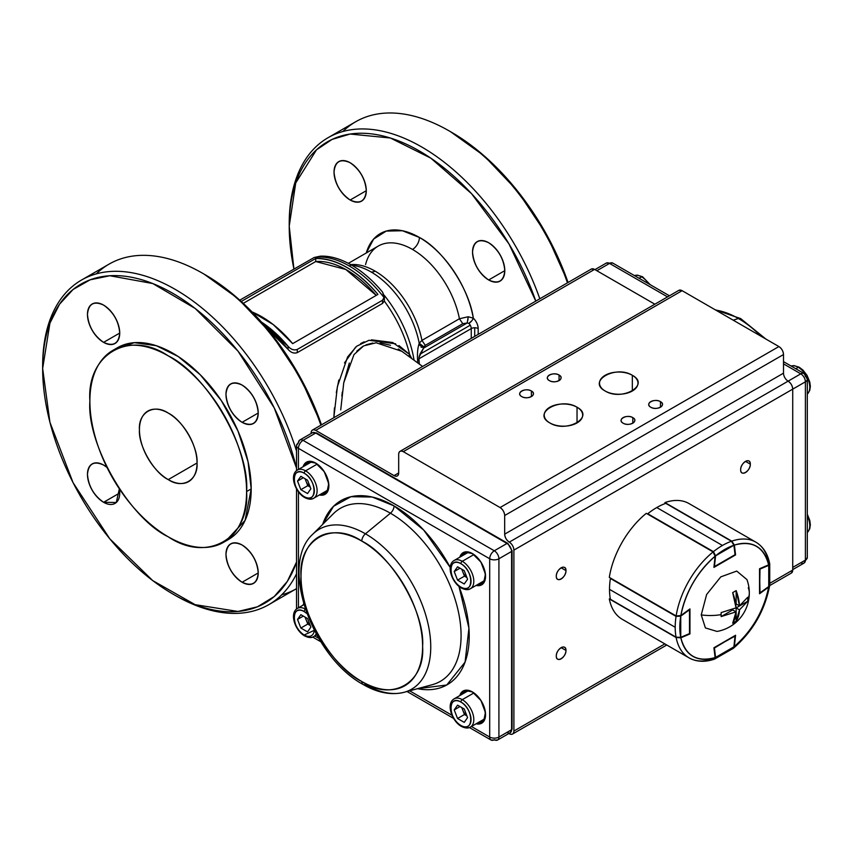 <?xml version="1.0" encoding="UTF-8"?>
<svg xmlns="http://www.w3.org/2000/svg" width="853" height="853" viewBox="0 0 853 853"><rect width="100%" height="100%" fill="white"/><g stroke="black" fill="none" stroke-linecap="round" stroke-linejoin="round"><path stroke-width="1.28" d="M350.167 162.752C359.891 169.555 365.276 178.863 366.3 190.699C365.276 201.34 359.902 204.443 350.167 200.007C340.432 193.204 335.058 183.896 334.035 172.071C335.058 161.42 340.432 158.317 350.167 162.752A22.807 13.168 60 0 1 365.063 182.862A22.807 13.168 60 0 1 361.565 201.137A22.807 13.168 60 0 1 350.167 200.007L366.3 190.699L350.167 200.007A22.807 13.168 60 0 1 335.261 179.908A22.807 13.168 60 0 1 338.758 161.622A22.807 13.168 60 0 1 350.167 162.752M488.662 242.721C498.397 249.513 503.771 258.832 504.795 270.657C503.771 281.309 498.397 284.412 488.662 279.976C478.938 273.173 473.554 263.865 472.541 252.03C473.554 241.388 478.938 238.286 488.662 242.721A22.807 13.168 60 0 1 503.569 262.82A22.807 13.168 60 0 1 500.071 281.106A22.807 13.168 60 0 1 488.662 279.976L504.795 270.657L488.662 279.976A22.807 13.168 60 0 1 473.767 259.866A22.807 13.168 60 0 1 477.264 241.591A22.807 13.168 60 0 1 488.662 242.721M417.853 362.994L417.607 360.638C417.181 354.102 417.597 348.728 418.855 344.484L419.218 343.226L423.941 346.862L425.284 345.348L423.589 348.141L467.22 322.956L462.774 323.703L425.284 345.348L421.936 340.4L425.284 345.348L462.774 323.703L459.426 318.755A68.432 39.515 -120 0 0 412.5 249.439A9.778 5.64 -60 0 0 419.42 237.465A78.209 45.156 60 0 1 473.319 318.18L468.212 316.751L459.426 318.755L421.936 340.4A68.432 39.515 60 0 0 375.011 271.083A9.778 5.64 -60 0 1 371.044 271.936A9.778 5.64 120 0 0 375.011 271.083A68.432 39.515 60 0 0 350.999 264.59A68.432 39.515 60 0 1 375.011 271.083A68.432 39.515 60 0 1 421.936 340.4L459.426 318.755A68.432 39.515 -120 0 0 412.5 249.439A9.778 5.64 120 0 0 419.42 237.465A78.209 45.156 60 0 0 366.268 252.989L373.646 239.053L386.26 231.078L402.424 230.747L419.42 237.465C443.08 249.566 469.353 288.9 473.319 318.18C476.369 321.261 477.989 324.737 478.181 328.597L478.181 334.376L478.181 328.597A4.883 2.826 -0 0 0 471.261 328.597L418.951 358.804L419.335 364.082L418.951 358.804L471.261 328.597A4.883 2.826 -120 0 0 470.248 325.196L419.815 354.315L470.248 325.196A4.883 2.826 -120 0 0 468.841 323.394L467.22 322.956L423.589 348.141L419.815 354.315M289.22 226.162L293.912 268.898A184.131 106.305 60 0 1 289.22 226.162L289.22 223.497A187.383 108.192 60 0 1 328.032 137.717A187.383 108.192 60 0 1 421.723 146.993A187.383 108.192 60 0 1 539.81 298.795A187.383 108.192 -120 0 0 421.723 146.993A187.383 108.192 -120 0 0 289.22 223.497L289.22 226.162A184.131 106.305 60 0 1 419.42 150.992A184.131 106.305 60 0 1 535.791 301.109L508.953 243.873L471.56 193.684L430.786 158.125L390.333 137.994L350.093 134.049L332.02 139.434L316.527 149.808L295.735 182.937L289.22 226.162M203.963 274.058L237.56 298.198L270.945 333.363L300.203 377.261L321.485 424.847A184.131 106.305 -120 0 0 205.115 274.719L202.811 273.386A187.383 108.192 60 0 1 320.899 425.189A187.383 108.192 -120 0 0 109.109 264.11L81.462 280.072A187.383 108.192 60 0 1 296.524 451.056A187.383 108.192 -120 0 0 175.153 289.348A187.383 108.192 -120 0 0 42.65 365.852A187.383 108.192 60 0 1 81.462 280.072M115.187 349.144L134.358 342.661L156.334 345.71L178.213 356.522L200.252 374.755L221.3 400.558L237.976 430.989L248.042 461.676L251.198 488.918L245.088 520.405L225.896 540.887M103.597 342.362C93.862 335.56 88.488 326.251 87.464 314.426C88.488 303.775 93.862 300.672 103.597 305.107C113.332 311.91 118.706 321.218 119.729 333.054C118.706 343.695 113.332 346.798 103.597 342.362L119.729 333.054L103.597 342.362A22.807 13.168 60 0 1 88.691 322.263A22.807 13.168 60 0 1 92.188 303.977A22.807 13.168 60 0 1 103.597 305.107A22.807 13.168 60 0 1 118.503 325.217A22.807 13.168 60 0 1 115.006 343.492A22.807 13.168 60 0 1 103.597 342.362M242.103 582.258C232.368 575.455 226.994 566.147 225.97 554.322C226.994 543.67 232.368 540.567 242.103 545.003C251.827 551.806 257.211 561.114 258.224 572.939C257.211 583.591 251.827 586.693 242.103 582.258L258.224 572.939L242.103 582.258A22.807 13.168 60 0 1 227.197 562.148A22.807 13.168 60 0 1 230.694 543.873A22.807 13.168 60 0 1 242.103 545.003A22.807 13.168 60 0 1 256.998 565.102A22.807 13.168 60 0 1 253.501 583.388A22.807 13.168 60 0 1 242.103 582.258M242.103 422.331C232.368 415.528 226.994 406.22 225.97 394.385C226.994 383.743 232.368 380.641 242.103 385.076C251.827 391.868 257.211 401.187 258.224 413.012C257.211 423.664 251.827 426.767 242.103 422.331A22.807 13.168 60 0 1 227.197 402.221A22.807 13.168 60 0 1 230.694 383.946A22.807 13.168 60 0 1 242.103 385.076A22.807 13.168 60 0 1 256.998 405.175A22.807 13.168 60 0 1 253.501 423.461A22.807 13.168 60 0 1 242.103 422.331L258.224 413.012L242.103 422.331M103.597 502.289C93.862 495.497 88.488 486.178 87.464 474.353C88.488 463.701 93.862 460.599 103.597 465.045L106.998 467.423A22.807 13.168 60 0 0 103.597 465.045A22.807 13.168 60 0 0 92.188 463.915L92.188 463.915A22.807 13.168 60 0 0 88.691 482.19A22.807 13.168 60 0 0 103.597 502.289L119.729 492.981L103.597 502.289L116.275 502.502L119.367 488.833A22.807 13.168 60 0 1 115.006 503.419A22.807 13.168 60 0 1 103.597 502.289M42.65 368.517L49.922 422.256L73.07 482.67L109.813 538.84L152.74 580.616L195.145 604.67L238.008 611.462L257.446 606.803L274.208 596.556L287.354 581.341L296.524 562.063A184.131 106.305 60 0 1 172.85 594.019A184.131 106.305 60 0 1 42.65 368.517L42.65 365.852L42.65 368.517A184.131 106.305 60 0 1 172.85 293.347A184.131 106.305 60 0 1 296.524 468.116L274.208 407.851L238.008 351.148L195.145 308.434L152.74 283.537L109.813 275.743L90.162 279.816L73.081 289.487L59.518 304.244L49.922 323.17L42.65 368.517M450.533 131.703L484.131 155.843L517.515 191.008L546.762 234.906L568.055 282.492A184.131 106.305 -120 0 0 451.674 132.364L449.371 131.031A187.383 108.192 -120 0 0 355.68 121.755L328.032 137.717M168.244 413.087A40.731 23.521 60 0 1 194.847 448.977A40.731 23.521 60 0 1 188.609 481.625A40.731 23.521 60 0 1 168.244 479.61L197.043 462.976L168.244 479.61A40.731 23.521 60 0 1 141.63 443.709A40.731 23.521 60 0 1 147.868 411.061A40.731 23.521 60 0 1 168.244 413.087C182.553 419.911 198.28 447.164 197.043 462.976C198.28 480.218 182.553 489.302 168.244 479.61C153.924 472.775 138.197 445.522 139.434 429.709C138.197 412.468 153.924 403.384 168.244 413.087M89.885 401.113C86.516 444.114 129.304 518.229 168.244 536.814C207.172 563.183 249.961 538.478 246.592 491.573C249.961 448.571 207.172 374.456 168.244 355.872C129.304 329.503 86.516 354.208 89.885 401.113A110.805 63.975 60 0 1 112.841 350.391A110.805 63.975 60 0 1 198.227 380.075A110.805 63.975 60 0 1 246.592 491.573A110.805 63.975 60 0 1 223.635 542.305A110.805 63.975 60 0 1 168.244 536.814A110.805 63.975 60 0 1 89.885 401.113M567.469 282.833A187.383 108.192 -120 0 0 449.371 131.031A187.383 108.192 60 0 1 567.469 282.833M268.844 604.638A187.383 108.192 60 0 1 175.153 595.351A187.383 108.192 -120 0 0 296.524 573.802A187.383 108.192 60 0 1 268.844 604.638L296.492 588.666A187.383 108.192 -120 0 0 296.524 588.655A187.383 108.192 60 0 1 281.639 594.872M334.461 407.83L333.832 417.714L337.415 386.526L347.576 357.002L356.735 346.19L368.954 340.294L395.643 343.802M398.916 345.54L409.632 354.464A89.618 51.745 -120 0 0 384.287 301.077A89.618 51.745 60 0 1 409.632 354.464L392.657 342.49L371.396 339.825M382.549 303.412L297.281 352.641C293.944 353.718 290.873 352.62 288.069 349.335A89.618 51.745 -120 0 0 267.341 328.938L288.069 349.335L288.069 346.297C290.894 349.506 293.965 350.551 297.281 349.442L382.549 300.224L384.287 297.91A92.881 53.622 -120 0 0 349.261 265.997A92.881 53.622 -120 0 0 314.235 257.467L239.778 300.16L314.235 257.467A92.881 53.622 60 0 1 349.261 265.997A13.04 7.528 -60 0 1 351.436 265.038C362.461 271.457 372.825 280.477 382.549 292.089A92.508 53.408 -120 0 0 351.436 265.038A92.508 53.408 -120 0 0 320.323 256.167C330.047 255.772 340.411 258.736 351.436 265.038A13.04 7.528 120 0 0 349.261 265.997A92.881 53.622 60 0 1 384.287 297.91L382.549 292.089L384.458 296.62L382.549 300.224L297.281 349.442L297.281 352.641L382.549 303.412L382.549 300.224L382.549 303.412L384.287 301.077L384.458 296.769M422.598 366.459L401.838 351.308L376.173 342.778L363.698 345.881L353.984 354.592L343.738 382.816L340.72 409.92M346.83 270.06A89.618 51.745 -120 0 0 315.717 261.53L243.276 303.348L315.717 261.53L315.717 258.491A92.881 53.622 60 0 1 346.83 267.405A92.881 53.622 60 0 1 377.932 294.413L292.675 343.631A92.881 53.622 -120 0 0 261.562 316.623A92.881 53.622 -120 0 0 252.051 311.931L273.216 324.556L292.675 343.631L377.932 294.413C357.194 270.465 336.455 258.491 315.717 258.491L315.717 261.53L345.806 269.484L376.237 295.394A89.618 51.745 -120 0 0 346.83 270.06M348.344 263.342L378.284 246.048A68.432 39.515 -120 0 1 412.5 249.439A68.432 39.515 -120 0 0 378.284 246.048A68.432 39.515 -120 0 0 365.574 264.569M384.308 295.383A87.848 50.722 60 0 1 414.068 360.233A87.848 50.722 -120 0 0 384.308 295.383M357.908 266.392L357.929 266.403A70.202 40.528 -120 0 1 371.044 271.936A70.202 40.528 -120 0 1 419.218 343.226L421.936 340.4L419.218 343.226A70.202 40.528 -120 0 0 357.929 266.403L350.338 264.419M241.25 301.482L315.717 258.491L241.25 301.482M261.466 322.071A92.881 53.622 60 0 1 288.069 346.297L261.466 322.071M96.314 273.866A187.383 108.192 60 0 1 202.811 273.386M342.885 131.511A187.383 108.192 60 0 1 449.371 131.031M223.635 542.305L228.252 539.64A110.805 63.975 -120 0 0 251.198 488.918L246.592 491.573L251.198 488.918A110.805 63.975 -120 0 0 202.833 377.41A110.805 63.975 -120 0 0 117.447 347.725L112.841 350.391M341.84 396.08L342.32 392.039M343.759 382.698L349.314 363.047M356.789 351.18L362.749 346.414M365.958 344.836L372.74 343.045M380.15 342.917L390.525 345.273M398.308 348.984L401.827 351.297M408.768 356.362L409.632 354.464L411.764 358.548L409.632 354.464L408.768 356.362M364.22 341.797L360.638 343.556M355.669 347.075L344.473 362.962M338.822 380.022L336.317 392.615M384.458 299.67L384.287 301.077M471.261 338.374L471.261 328.597A4.883 2.826 -120 0 0 468.841 323.394A4.883 1.855 133.1 0 0 473.319 318.18A9.778 5.64 60 0 1 478.181 328.597A4.883 2.826 180 0 0 474.716 327.776L474.716 336.37L474.716 327.776A4.883 2.826 180 0 0 471.261 328.597L471.261 338.374M419.271 355.808L418.951 358.804L417.607 360.638L418.951 358.804M320.323 256.167L314.235 257.467L320.323 256.167M418.887 357.567L423.589 348.141L418.855 344.484C417.607 348.653 417.181 354.038 417.607 360.638M459.426 318.755L462.774 323.703L467.22 322.956L468.212 316.751L459.426 318.755M467.87 320.206L468.212 316.751L473.319 318.18L472.391 319.982M288.069 349.335C290.958 352.652 294.029 353.76 297.281 352.641L297.281 349.442C294.04 350.583 290.969 349.538 288.069 346.297L288.069 349.335M468.83 323.383L471.762 320.824M783.512 373.166L504.677 534.149L783.512 373.166L783.512 354.539L783.512 373.166A6.515 3.764 -120 0 0 788.119 381.152A6.515 3.764 -120 0 1 792.725 389.139L513.901 550.11C513.613 546.73 512.067 544.075 509.284 542.135A6.515 3.764 60 0 1 513.901 550.11L513.901 731.053L664.85 643.898L513.901 731.053A6.515 3.764 60 0 1 512.546 734.038A6.515 3.764 60 0 1 509.284 733.719L509.284 733.719C512.067 734.987 513.602 734.102 513.901 731.053L513.901 550.11L792.725 389.139L792.725 570.071L770.024 583.185L792.725 570.071L792.725 389.139C792.437 385.759 790.902 383.093 788.119 381.152L509.284 542.135C506.501 540.194 504.965 537.529 504.677 534.149L504.677 515.521C504.39 512.141 502.854 509.486 500.071 507.546L403.288 451.663L682.112 290.681L778.896 346.563L500.071 507.546L403.288 451.663C400.505 450.384 398.969 451.28 398.682 454.329L398.682 472.946L394.065 475.611L315.717 430.381L594.552 269.399L654.859 304.212L594.552 269.399L591.332 269.047M740.649 469.758C740.372 477.126 750.597 471.219 750.32 464.171C750.597 456.803 740.372 462.71 740.649 469.758A6.845 3.956 -60 0 1 745.49 461.377A6.845 3.956 -60 0 1 748.902 461.036A6.845 3.956 -60 0 1 750.32 464.171L745.49 461.377L750.32 464.171A6.845 3.956 -60 0 1 747.335 471.059A6.845 3.956 -60 0 1 742.067 472.893A6.845 3.956 -60 0 1 740.649 469.758M556.295 576.191C556.017 583.559 566.243 577.652 565.976 570.604C566.243 563.236 556.028 569.143 556.295 576.191A6.845 3.956 -60 0 1 561.135 567.81L565.976 570.604A6.845 3.956 -60 0 1 562.991 577.492A6.845 3.956 -60 0 1 557.713 579.326A6.845 3.956 -60 0 1 556.295 576.191M556.295 656.021C556.017 663.389 566.243 657.482 565.976 650.434C566.243 643.066 556.028 648.973 556.295 656.021A6.845 3.956 -60 0 1 561.135 647.64L565.976 650.434A6.845 3.956 -60 0 1 562.991 657.322A6.845 3.956 -60 0 1 557.713 659.156A6.845 3.956 -60 0 1 556.295 656.021M783.512 361.651L804.048 373.507A6.515 3.764 120 0 0 800.786 373.838A6.515 3.764 -60 0 1 804.048 373.507A6.515 3.764 -60 0 1 805.403 376.493A6.515 3.764 180 0 1 807.311 379.159A6.515 3.764 180 0 1 805.403 381.813L792.725 389.139L805.403 381.813A6.515 3.764 -120 0 0 800.786 373.838L783.512 363.858L800.786 373.838L509.284 542.135A6.515 3.764 60 0 1 504.677 534.149L504.677 515.521L783.512 354.539C783.225 351.159 781.679 348.504 778.896 346.563L682.112 290.681L678.903 290.329L400.025 451.344A6.515 3.764 60 0 0 398.682 454.329L398.682 472.946C398.394 475.995 396.848 476.891 394.065 475.611L315.717 430.381C312.934 429.102 311.398 429.987 311.11 433.036L311.11 433.495M577.033 407.233C560.25 396.677 531.558 413.236 549.844 422.928C566.627 433.484 595.319 416.914 577.033 407.233L577.033 422.928L577.033 407.233A19.224 11.1 180 0 1 582.663 415.08A19.224 11.1 180 0 1 570.796 425.338A19.224 11.1 180 0 1 549.844 422.928A19.224 11.1 180 0 1 544.214 415.08A19.224 11.1 180 0 1 549.844 407.233A19.224 11.1 180 0 1 577.033 407.233M632.34 375.299C615.557 364.743 586.864 381.312 605.15 390.994C621.933 401.55 650.626 384.991 632.34 375.299L632.34 390.994L632.34 375.299A19.224 11.1 180 0 1 637.969 383.146A19.224 11.1 180 0 1 626.102 393.404A19.224 11.1 180 0 1 605.15 390.994A19.224 11.1 180 0 1 599.52 383.146A19.224 11.1 180 0 1 605.15 375.299A19.224 11.1 180 0 1 632.34 375.299M531.408 390.994C525.437 387.241 515.212 393.137 521.727 396.581C527.698 400.345 537.923 394.438 531.408 390.994A6.845 3.956 180 0 1 533.413 393.787A6.845 3.956 180 0 1 529.191 397.445A6.845 3.956 180 0 1 521.727 396.581A6.845 3.956 180 0 1 519.722 393.787A6.845 3.956 180 0 1 521.727 390.994A6.845 3.956 180 0 1 531.408 390.994L531.408 396.581L531.408 390.994M559.056 375.032C553.096 371.268 542.871 377.175 549.385 380.619C555.346 384.383 565.582 378.476 559.056 375.032L559.056 380.619L559.056 375.032A6.845 3.956 180 0 1 561.061 377.826A6.845 3.956 180 0 1 556.838 381.472A6.845 3.956 180 0 1 549.385 380.619A6.845 3.956 180 0 1 547.381 377.826A6.845 3.956 180 0 1 549.385 375.032A6.845 3.956 180 0 1 559.056 375.032M632.798 417.607C626.838 413.844 616.612 419.751 623.127 423.195C629.087 426.958 639.313 421.051 632.798 417.607A6.845 3.956 180 0 1 634.803 420.401A6.845 3.956 180 0 1 630.58 424.048A6.845 3.956 180 0 1 623.127 423.195A6.845 3.956 180 0 1 621.123 420.401A6.845 3.956 180 0 1 623.127 417.607A6.845 3.956 180 0 1 632.798 417.607L632.798 423.195L632.798 417.607M660.457 401.635C654.486 397.882 644.26 403.778 650.775 407.233C656.746 410.986 666.971 405.09 660.457 401.635A6.845 3.956 180 0 1 662.461 404.429A6.845 3.956 180 0 1 658.239 408.086A6.845 3.956 180 0 1 650.775 407.233A6.845 3.956 180 0 1 648.77 404.429A6.845 3.956 180 0 1 650.775 401.635A6.845 3.956 180 0 1 660.457 401.635L660.457 407.233L660.457 401.635M791.371 573.056L792.725 570.071A6.515 3.764 -120 0 1 791.371 573.056L769.662 585.595M400.025 451.344A6.515 3.764 60 0 1 403.288 451.663L682.112 290.681A6.515 3.764 -120 0 0 678.86 290.361M594.552 269.399A6.515 3.764 -120 0 0 591.289 269.079L312.465 430.051A6.515 3.764 60 0 1 315.717 430.381L594.552 269.399M311.11 433.036A6.515 3.764 60 0 1 312.465 430.051M783.512 354.539A6.515 3.764 -120 0 0 778.896 346.563L500.071 507.546A6.515 3.764 60 0 1 504.677 515.521L783.512 354.539M398.682 472.946A6.515 3.764 60 0 1 397.327 475.931A6.515 3.764 60 0 1 394.065 475.611L398.682 472.946M561.135 647.64A6.845 3.956 -60 0 1 564.558 647.299A6.845 3.956 -60 0 1 565.976 650.434L561.135 647.64M561.135 567.81A6.845 3.956 -60 0 1 564.558 567.469A6.845 3.956 -60 0 1 565.976 570.604L561.135 567.81M761.025 336.242A92.348 53.323 -120 0 0 738.389 318.489L733.228 320.195L738.389 318.489A92.348 53.323 -120 0 0 715.742 310.097A92.348 53.323 60 0 1 738.389 318.489A6.515 3.764 -60 0 1 740.681 318.606A6.515 3.764 120 0 0 738.389 318.489A92.348 53.323 60 0 1 761.025 336.242M596.855 270.732L609.522 263.406L667.536 296.897L609.522 263.406A6.515 3.764 -120 0 0 606.27 263.087A6.515 3.764 60 0 1 609.522 263.406A6.515 3.764 -60 0 1 612.785 263.087A6.515 3.764 120 0 0 609.522 263.406L596.855 270.732M788.119 381.152L800.786 373.838A6.515 3.764 60 0 1 805.403 381.813L805.403 560.101L792.725 567.416L805.403 560.101A6.515 3.764 0 0 0 807.311 557.435A6.515 3.764 180 0 1 805.403 560.101A6.515 3.764 60 0 1 804.048 563.076A6.515 3.764 -120 0 0 805.403 560.101L805.403 381.813A6.515 3.764 0 0 0 807.311 379.159L807.311 557.435L804.048 563.076A6.515 3.764 60 0 1 800.786 562.756M363.154 684.501C377.58 692.849 391.228 695.451 404.098 692.305A92.348 53.323 -120 0 0 427.502 621.56A92.348 53.323 -120 0 0 365.447 533.807A6.515 3.764 120 0 0 361.811 541.111A85.982 49.645 60 0 1 422.608 646.414A85.982 49.645 60 0 1 361.811 681.515C331.593 667.099 298.39 609.586 301.013 576.212C298.39 539.821 331.593 520.65 361.811 541.111C392.017 555.527 425.22 613.04 422.608 646.414C425.22 682.805 392.017 701.987 361.811 681.515A85.982 49.645 60 0 1 301.013 576.212A85.982 49.645 60 0 1 361.811 541.111A6.515 3.764 -60 0 1 365.447 533.807A92.348 53.323 60 0 1 430.754 646.915A92.348 53.323 60 0 1 404.098 692.305A92.348 53.323 60 0 1 365.447 684.618A6.515 3.764 -60 0 1 363.154 684.501A6.515 3.764 -60 0 1 361.811 681.515A6.515 3.764 120 0 0 363.154 684.501C312.454 657.354 278.728 564.91 312.806 534.191A92.348 53.323 60 0 1 365.447 533.807L390.429 513.207L365.447 533.807A92.348 53.323 -120 0 0 312.806 534.191L333.47 513.634A99.918 57.695 -120 0 1 390.429 513.207A99.918 57.695 -120 0 0 333.47 513.634M511.587 550.11A1.631 0.938 180 0 1 512.067 550.782A1.631 0.938 180 0 1 511.587 551.443L511.587 729.72L498.92 737.045L498.92 558.768A6.515 3.764 180 0 1 489.697 558.768L489.697 737.045A6.515 3.764 0 0 0 498.92 737.045L498.92 558.768L511.587 551.443L511.587 729.72L498.92 737.045A6.515 3.764 60 0 1 497.566 740.031A6.515 3.764 60 0 1 494.303 739.7A6.515 3.764 -60 0 1 491.051 740.031A6.515 3.764 -60 0 1 489.697 737.045L471.432 726.489L489.697 737.045L489.697 558.768A6.515 3.764 -60 0 1 494.303 550.782L303.05 440.351A6.515 3.764 -120 0 0 299.787 440.031L296.524 445.682A6.515 3.764 0 0 0 298.433 448.337L298.433 469.438L298.433 448.337L489.697 558.768L298.433 448.337A6.515 3.764 180 0 1 296.524 445.682A6.515 3.764 180 0 1 298.433 443.016A6.515 3.764 60 0 1 299.787 440.031A6.515 3.764 60 0 1 303.05 440.351L315.717 433.036L506.981 543.468L494.303 550.782L303.05 440.351A6.515 3.764 120 0 0 298.433 448.337A6.515 3.764 -60 0 1 303.05 440.351L315.717 433.036L506.981 543.468A1.631 0.938 -60 0 1 507.802 543.382A1.631 0.938 -60 0 1 508.132 544.129M298.433 491.85L298.433 607.805L298.433 491.85M314.725 636.029L318.713 638.321L314.725 636.029M409.632 690.813L452.015 715.283L409.632 690.813M322.658 524.392L333.534 506.287L350.956 496.702L372.217 497.032L394.065 505.904L423.728 530.076L450.235 567.448A106.294 61.373 60 0 0 394.065 505.904A6.515 3.764 -60 0 1 390.429 513.207A6.515 3.764 120 0 0 394.065 505.904A106.294 61.373 60 0 0 322.658 524.392M458.967 586.374L468.937 628.192L465.077 662.131L446.737 685.012L417.501 688.68A106.294 61.373 60 0 0 458.957 586.374M303.114 605.097L303.636 603.711A18.574 10.726 -120 0 0 303.114 605.097M326.528 492.735L325.142 493.524C332.894 490.358 326.859 468.947 315.855 463.403L315.717 463.104A18.574 10.726 -120 0 0 303.114 466.74L307.997 461.548L315.717 463.104L324.247 471.666L328.725 483.672L326.912 492.661L319.406 494.964A18.574 10.726 -120 0 0 328.725 483.63A18.574 10.726 -120 0 0 315.717 463.104L316.175 463.382M459.81 557.201L464.693 552.008L472.413 553.576L480.943 562.127L485.421 574.144L483.619 583.132L476.102 585.425A18.574 10.726 -120 0 0 485.421 574.101A18.574 10.726 -120 0 0 472.413 553.576A18.574 10.726 -120 0 0 459.81 557.201M459.81 695.568L464.693 690.376L472.413 691.943L480.943 700.494L485.421 712.511L483.619 721.499L476.102 723.792A18.574 10.726 -120 0 0 485.421 712.468A18.574 10.726 -120 0 0 472.413 691.943A18.574 10.726 -120 0 0 459.81 695.568M461.078 635.581A99.918 57.695 -120 0 0 390.429 513.207A99.918 57.695 -120 0 1 457.571 608.157A99.918 57.695 -120 0 1 432.236 684.703A99.918 57.695 -120 0 0 461.078 635.581M462.123 555.868L461.697 555.122M299.787 440.031L312.465 432.716L316.538 432.961A1.631 0.938 120 0 0 315.717 433.036A6.515 3.764 -120 0 0 312.465 432.716A6.515 3.764 60 0 1 315.717 433.036A1.631 0.938 -60 0 1 316.538 432.961L507.802 543.382A1.631 0.938 120 0 0 506.981 543.468L494.303 550.782A6.515 3.764 60 0 1 498.92 558.768L511.587 551.443A6.515 3.764 -120 0 0 506.981 543.468A6.515 3.764 60 0 1 511.587 551.443A1.631 0.938 0 0 0 512.067 550.782L512.067 729.059A1.631 0.938 180 0 1 511.587 729.72A1.631 0.938 0 0 0 512.067 729.059L510.243 732.706A6.515 3.764 -120 0 0 511.587 729.72A6.515 3.764 60 0 1 510.243 732.706A6.515 3.764 60 0 1 506.981 732.386M483.864 720.412L480.004 721.542A17.273 9.969 -120 0 0 483.864 720.412M463.712 693.318L466.623 690.546A17.273 9.969 -120 0 0 463.712 693.318M480.004 583.175L483.864 582.045A17.273 9.969 -120 0 1 480.004 583.175M466.623 552.179L463.712 554.951A17.273 9.969 -120 0 1 466.623 552.179M327.168 491.573L323.308 492.703M307.016 464.48L309.927 461.708M321.976 493.471A17.924 10.353 -120 0 0 325.793 493.087M325.142 493.524A17.924 10.353 60 0 1 320.589 494.271A17.924 10.353 60 0 0 325.142 493.524M307.922 462.145A17.924 10.353 -120 0 0 305.683 465.258M308.605 461.686L307.219 462.486A17.924 10.353 60 0 0 304.297 466.047A17.924 10.353 60 0 1 307.219 462.486C309.5 461.185 312.379 461.494 315.855 463.403M478.672 583.942A17.924 10.353 -120 0 0 482.489 583.559A17.924 10.353 60 0 1 478.672 583.942M483.224 583.196L481.838 583.996A17.924 10.353 60 0 1 477.296 584.742A17.924 10.353 60 0 0 481.838 583.996C489.59 580.829 483.555 559.419 472.551 553.874L472.871 553.842M478.672 722.31A17.924 10.353 -120 0 0 482.489 721.926A17.924 10.353 60 0 1 478.672 722.31M483.224 721.563L481.838 722.363A17.924 10.353 60 0 1 477.296 723.109A17.924 10.353 60 0 0 481.838 722.363C489.59 719.196 483.555 697.786 472.551 692.241L472.871 692.21M494.303 550.782A6.515 3.764 120 0 0 489.697 558.768A6.515 3.764 0 0 0 498.92 558.768A6.515 3.764 -120 0 0 494.303 550.782M510.243 732.706L497.566 740.031A6.515 3.764 -120 0 0 498.92 737.045A6.515 3.764 180 0 1 489.697 737.045A6.515 3.764 120 0 0 491.051 740.031L469.427 727.545M460.993 556.519A17.924 10.353 60 0 1 463.915 552.957C466.196 551.656 469.075 551.966 472.551 553.874M460.993 694.886A17.924 10.353 60 0 1 463.915 691.314C466.196 690.024 469.075 690.333 472.551 692.241M462.379 555.719A17.924 10.353 60 0 1 464.618 552.605M462.379 694.086A17.924 10.353 60 0 1 464.618 690.973M807.311 532.443A16.292 9.404 -120 0 0 807.311 515.98A16.292 9.404 60 0 1 807.311 532.443M807.311 394.075A16.292 9.404 -120 0 0 806.789 376.61A16.292 9.404 60 0 1 807.311 394.075L809.732 390.503L810.35 386.388L809.796 382.112L807.055 375.384L802.972 370.106L799.229 367.216A1.951 1.13 -60 0 1 799.634 368.112M806 375.235A16.292 9.404 -120 0 0 798.259 367.312L795.785 368.741L798.259 367.312A16.292 9.404 -120 0 0 791.126 366.054A16.292 9.404 60 0 1 798.259 367.312A1.951 1.13 -60 0 1 799.229 367.216A1.951 1.13 120 0 0 798.259 367.312A16.292 9.404 60 0 1 806 375.235M634.408 275.572L637.202 275.103L642.533 276.745A1.951 1.13 120 0 0 641.563 276.852A16.292 9.404 60 0 1 648.685 283.814A16.292 9.404 -120 0 0 641.563 276.852L639.089 278.27L641.563 276.852A16.292 9.404 -120 0 0 634.429 275.583A16.292 9.404 60 0 1 641.563 276.852A1.951 1.13 -60 0 1 642.533 276.745A1.951 1.13 -60 0 1 642.938 277.641M484.973 717.757A16.292 9.404 -120 0 1 482.873 719.889L470.429 727.076A16.292 9.404 -120 0 0 472.925 714.014A16.292 9.404 -120 0 0 462.273 699.652A16.292 9.404 60 0 1 472.925 714.014A16.292 9.404 60 0 1 470.429 727.076A16.292 9.404 60 0 1 462.273 726.266A1.951 1.13 -60 0 1 461.302 726.361A1.951 1.13 -60 0 1 460.897 725.466C473.969 733.676 473.969 708.95 460.897 702.051C447.814 693.841 447.814 718.578 460.897 725.466A14.341 8.274 60 0 1 450.757 707.905A14.341 8.274 60 0 1 460.897 702.051A1.951 1.13 -60 0 1 462.273 699.652L473.778 693.02L462.273 699.652A16.292 9.404 -120 0 0 454.127 698.852A16.292 9.404 60 0 1 462.273 699.652A1.951 1.13 120 0 0 460.897 702.051A14.341 8.274 60 0 1 471.037 719.612A14.341 8.274 60 0 1 460.897 725.466A1.951 1.13 120 0 0 461.302 726.361C451.93 721.201 445.724 703.778 454.127 698.852L466.57 691.666A16.292 9.404 -120 0 1 469.47 690.898M461.782 707.595L464.469 714.515L457.56 718.514L454.212 709.899L460.002 706.561L454.212 709.899L457.56 705.154L464.235 709.014L467.572 717.618L464.235 722.363L457.56 718.514L454.212 709.899L457.56 705.154L464.235 709.014L467.572 717.618L464.235 722.363L457.56 718.514L464.469 714.515L466.922 715.934M466.879 715.827A8.178 4.723 60 0 1 462.134 707.798M462.273 561.295A16.292 9.404 60 0 1 472.925 575.647A16.292 9.404 60 0 1 470.429 588.709A16.292 9.404 60 0 1 462.273 587.898A1.951 1.13 -60 0 1 461.302 587.994A1.951 1.13 -60 0 1 460.897 587.099C473.969 595.309 473.969 570.582 460.897 563.684C447.814 555.484 447.814 580.211 460.897 587.099A1.951 1.13 120 0 0 461.302 587.994C465.194 589.935 468.244 590.18 470.429 588.709A16.292 9.404 -120 0 0 472.925 575.647A16.292 9.404 -120 0 0 462.273 561.295L473.778 554.653L462.273 561.295A1.951 1.13 120 0 0 460.897 563.684A14.341 8.274 60 0 1 471.037 581.245A14.341 8.274 60 0 1 460.897 587.099A14.341 8.274 60 0 1 450.757 569.537A14.341 8.274 60 0 1 460.897 563.684A1.951 1.13 -60 0 1 462.273 561.295A16.292 9.404 -120 0 0 454.127 560.485A16.292 9.404 60 0 1 462.273 561.295M470.429 588.709L482.873 581.522A16.292 9.404 -120 0 0 484.973 579.39M469.47 552.541A16.292 9.404 -120 0 0 466.57 553.298L454.127 560.485C445.724 565.411 451.93 582.834 461.302 587.994M461.782 569.228L464.469 576.148L457.56 580.147L454.212 571.542L460.002 568.194L454.212 571.542L457.56 566.787L464.235 570.646L467.572 579.251L464.235 583.996L457.56 580.147L454.212 571.542L457.56 566.787L464.235 570.646L467.572 579.251L464.235 583.996L457.56 580.147L464.469 576.148L466.922 577.566M466.879 577.46A8.178 4.723 60 0 1 462.134 569.431M328.277 488.929A16.292 9.404 -120 0 1 326.166 491.051L313.723 498.237A16.292 9.404 -120 0 0 316.228 485.186A16.292 9.404 -120 0 0 305.577 470.824A16.292 9.404 60 0 1 316.228 485.186A16.292 9.404 60 0 1 313.723 498.237A16.292 9.404 60 0 1 305.577 497.427A1.951 1.13 -60 0 1 304.606 497.523A1.951 1.13 -60 0 1 304.201 496.638C317.273 504.837 317.273 480.111 304.201 473.212C291.118 465.013 291.118 489.739 304.201 496.638A14.341 8.274 60 0 1 294.061 479.066A14.341 8.274 60 0 1 304.201 473.212A1.951 1.13 -60 0 1 305.577 470.824L317.081 464.181L305.577 470.824A16.292 9.404 -120 0 0 297.43 470.014A16.292 9.404 60 0 1 305.577 470.824A1.951 1.13 120 0 0 304.201 473.212A14.341 8.274 60 0 1 314.341 490.784A14.341 8.274 60 0 1 304.201 496.638A1.951 1.13 120 0 0 304.606 497.523C295.234 492.362 289.028 474.95 297.43 470.014L309.874 462.827A16.292 9.404 -120 0 1 312.774 462.07M305.086 478.757L307.773 485.688L300.853 489.675L297.516 481.071L303.305 477.733L297.516 481.071L300.853 476.315L307.538 480.175L310.876 488.78L307.538 493.535L300.853 489.675L297.516 481.071L300.853 476.315L307.538 480.175L310.876 488.78L307.538 493.535L300.853 489.675L307.773 485.688L310.225 487.106M310.183 486.988A8.178 4.723 60 0 1 305.438 478.959M316.719 634.877L313.723 636.605A16.292 9.404 -120 0 0 316.164 633.864A16.292 9.404 60 0 1 313.723 636.605A16.292 9.404 60 0 1 305.577 635.794A1.951 1.13 -60 0 1 304.606 635.89A1.951 1.13 -60 0 1 304.201 634.995L314.277 630.335A14.341 8.274 60 0 1 304.201 634.995A14.341 8.274 60 0 1 294.061 617.433A14.341 8.274 60 0 1 304.201 611.58C291.118 603.38 291.118 628.107 304.201 634.995A1.951 1.13 120 0 0 304.606 635.89C295.234 630.73 289.028 613.307 297.43 608.381A16.292 9.404 60 0 1 305.278 609.021A16.292 9.404 -120 0 0 297.43 608.381L303.913 604.638M306.856 613.531L304.201 611.58A1.951 1.13 -60 0 1 305.374 609.319A1.951 1.13 120 0 0 304.201 611.58A14.341 8.274 60 0 1 306.856 613.531M305.086 617.124L307.773 624.055L300.853 628.043L297.516 619.438L303.305 616.101L297.516 619.438L300.853 614.682L307.538 618.542L310.876 627.147L307.538 631.902L300.853 628.043L297.516 619.438L300.853 614.682L307.538 618.542L310.876 627.147L307.538 631.902L300.853 628.043L307.773 624.055L310.225 625.462M310.183 625.356A8.178 4.723 60 0 1 305.438 617.327M665.073 503.601L664.945 502.566L731.778 541.143A66.811 38.566 -60 0 1 755.843 542.145L689.021 503.569A66.811 38.566 120 0 0 664.945 502.566L731.778 541.143L734.39 545.088L735.574 554.908L713.918 567.416L715.102 556.231C697.082 572.192 685.673 591.961 680.854 615.535L689.949 608.925L689.949 633.928L680.854 637.82C685.673 655.84 697.082 662.429 715.102 657.588L713.918 647.768L735.574 635.261L734.39 646.446C752.41 630.484 763.819 610.716 768.638 587.141L759.543 593.752L759.543 568.738L768.638 564.857C763.819 546.837 752.41 540.248 734.39 545.088L735.574 554.908L713.918 567.416L715.102 556.231L713.108 551.923L646.286 513.335A66.811 38.566 120 0 0 609.309 577.385L676.13 615.962A66.811 38.566 -60 0 1 713.108 551.923L646.286 513.335M769.673 585.457L768.638 587.141L759.543 593.752L759.543 568.738L768.638 564.857L769.651 563.492C767.679 553.65 763.083 546.528 755.843 542.145A66.811 38.566 -60 0 1 768.756 562.5M609.309 577.385L676.13 615.962L680.854 615.535L689.949 608.925L689.949 633.928L680.854 637.82L676.13 637.522L609.309 598.934A66.811 38.566 120 0 0 622.21 619.278L689.043 657.866A66.811 38.566 -60 0 1 676.13 637.522L609.309 598.934L610.258 598.529M713.108 658.868A66.811 38.566 -60 0 1 689.043 657.866C696.443 661.949 704.919 662.365 714.462 659.134L715.102 657.588L713.918 647.768L735.574 635.261L733.644 648.056C752.804 631.401 764.81 610.609 769.651 585.691L768.638 587.141A63.548 36.69 -60 0 1 734.39 646.446L733.644 648.056M715.102 556.231L713.108 551.923A66.811 38.566 120 0 0 676.13 615.962L680.854 615.535A63.548 36.69 -60 0 1 715.102 556.231M755.843 542.145A66.811 38.566 120 0 0 731.778 541.143L734.39 545.088A63.548 36.69 -60 0 1 768.638 564.857L769.651 563.534M714.462 659.134L715.102 657.588A63.548 36.69 -60 0 1 680.854 637.82L676.13 637.522A66.811 38.566 120 0 0 689.043 657.866M714.302 647.544L735.051 636.103L733.911 646.841L715.571 657.428L714.441 648.003L734.913 635.645M735.019 635.89L733.911 646.841A63.548 36.69 -60 0 1 715.571 657.428L714.75 659.028M714.633 659.06L715.571 657.428L713.961 648.163M735.243 635.901L733.964 646.414M610.396 599.264L676.066 637.18A66.811 38.566 -60 0 1 675.203 627.286L609.522 589.359A66.811 38.566 120 0 0 610.396 599.264M675.203 627.286A66.811 38.566 -60 0 1 676.066 616.378L610.396 578.462A66.811 38.566 120 0 0 609.522 589.359L675.203 627.286M676.205 616.005L680.758 616.143L676.066 616.378A66.811 38.566 120 0 0 676.066 637.18L680.758 637.319A63.548 36.69 -60 0 1 680.758 616.143L689.682 609.522L689.491 633.598L680.758 637.319L680.758 616.143L689.491 609.788L689.491 633.065M688.968 633.886L680.555 637.66L676.066 637.18L680.236 637.617M759.543 592.995L760.002 569.079L768.734 565.347L768.734 586.533L760.002 592.878L759.543 569.196M759.906 568.588L768.734 565.347L769.726 563.908L768.734 565.347A63.548 36.69 -60 0 1 768.734 586.533L759.81 592.963M768.382 586.779L769.737 585.201L769.726 563.908M722.438 545.462A66.811 38.566 -60 0 1 731.447 541.26L665.777 503.345A66.811 38.566 120 0 0 656.767 507.546L722.438 545.462L656.767 507.546A66.811 38.566 120 0 0 647.758 513.741L713.439 551.656A66.811 38.566 -60 0 1 722.438 545.462M734.593 554.94L714.441 566.573L715.571 555.836L733.911 545.248L735.051 554.674L714.302 566.872L715.571 555.836A63.548 36.69 -60 0 1 733.911 545.248L731.447 541.26A66.811 38.566 120 0 0 713.439 551.656L715.571 555.836L713.183 551.966M733.911 544.651L731.447 541.26L734.102 544.907L735.051 554.077M736.043 611.857L721.158 616.58L721.052 614.65A39.025 22.53 180 0 1 701.241 614.906L705.399 627.925L717.01 631.433A39.025 39.025 0 0 0 749.307 592.984A39.025 22.53 180 0 1 747.793 599.201L747.686 601.269L739.498 609.852A38.95 22.487 60 0 1 736.15 621.24L732.695 623.234A38.95 22.487 -120 0 0 736.043 611.857L732.695 623.234L736.15 621.24L736.15 607.922L747.686 601.269L747.793 599.201A39.025 22.53 0 0 0 749.307 592.984A39.025 39.025 0 0 0 746.94 579.592L736.725 571.073L720.796 576.863L706.636 594.488L701.241 614.906A39.025 22.53 0 0 0 721.052 614.65L721.158 612.582L736.043 607.858A38.95 22.487 -120 0 0 732.695 592.611L736.15 590.617A38.95 22.487 60 0 1 739.498 605.865L747.686 597.271L747.793 599.201L747.686 597.271L739.498 605.865L736.15 590.617L732.695 592.611L736.043 607.858L721.158 612.582L721.158 616.58L732.695 609.916L736.043 611.857L732.695 609.916L721.158 616.58L736.043 611.857M748.252 587.77A39.025 22.53 180 0 1 749.307 592.984M736.15 603.935L736.15 590.617L736.15 603.935L739.498 605.865L736.15 603.935M736.15 621.24L739.498 609.852L736.15 607.922L736.15 621.24M739.498 609.852L747.686 601.269L736.15 607.922L739.498 609.852M381.27 390.333L384.191 388.648M462.742 343.29L465.663 341.605M421.147 347.363L422.544 346.563M172.85 594.019L175.153 595.351M666.758 645.007L512.546 734.038M594.946 269.623L606.27 263.087L612.785 263.087L669.445 295.799M765.887 339.046L740.681 318.606L715.07 309.703M792.725 569.623L804.048 563.076M807.311 379.159L804.048 373.507M404.098 692.305L432.236 684.703M312.731 637.074L320.792 641.723M407.03 691.516L453.604 718.407M296.524 445.682L296.524 470.643M296.524 488.908L296.524 609.01M497.566 740.031L491.051 740.031M512.067 550.782L507.802 543.382M807.311 514.199L809.796 520.479L810.35 524.755L809.732 528.871L807.311 532.475M799.229 367.216L793.898 365.574L791.104 366.033M642.533 276.745L650.231 284.699M461.302 726.361C465.194 728.302 468.244 728.537 470.429 727.076M304.606 497.523C308.498 499.474 311.548 499.709 313.723 498.237M304.606 635.89C308.498 637.831 311.548 638.076 313.723 636.605M714.622 659.06L733.26 648.365L734.102 646.638M689.682 633.331L689.682 609.522M676.194 637.383L680.555 637.66L689.288 633.928M759.927 593.144L768.66 586.789M714.302 566.872L734.913 554.972M735.243 554.333L734.102 544.907L731.682 541.271"/></g></svg>
